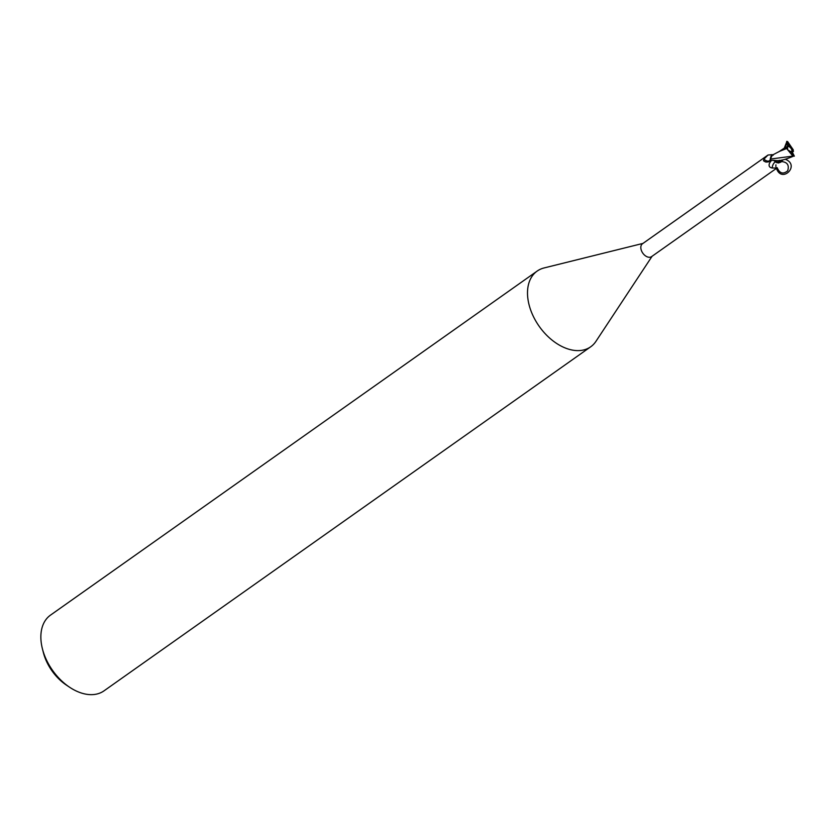 <?xml version="1.0" encoding="UTF-8"?>
<svg xmlns="http://www.w3.org/2000/svg" width="836" height="836" viewBox="0 0 836 836"><rect width="100%" height="100%" fill="white"/><g stroke="black" fill="none" stroke-linecap="round" stroke-linejoin="round"><path stroke-width="1.25" d="M788.254 143.217L786.258 143.917L788.338 146.279L787.387 146.76M791.034 152.037L791.253 151.4L791.838 151.839A3.647 2.383 54.7 0 0 791.42 149.038A3.647 2.383 54.7 0 0 787.449 146.561M779.267 151.494L772.067 155.245M772.913 154.848A6.96 4.535 54.7 0 0 770.991 156.238L770.332 158.526M773.812 160.585L777.302 162.748M770.384 158.694L769.987 160.648L768.409 161.933L765.933 162.048L763.519 160.742L763.905 159.154L767.991 155.036L642.456 243.778A7.879 5.141 54.7 0 0 641.975 251.793A7.879 5.141 54.7 0 0 651.558 256.642L777.083 167.911M770.876 160.679L770.97 160.512C777.031 159.592 776.884 163.26 794.2 155.872A8.109 5.288 54.7 0 1 793.479 156.029L770.343 159.07A8.109 5.288 54.7 0 0 770.97 160.512M767.991 155.036L772.13 154.66L773.206 155.224M642.988 243.401L544.079 267.948A46.367 30.232 54.7 0 0 537.161 271.083A46.367 30.232 54.7 0 0 534.288 318.286A46.367 30.232 54.7 0 0 590.686 346.804A46.367 30.232 54.7 0 0 595.953 341.328L652.08 256.276M537.161 271.083L50.515 615.118A46.367 30.232 54.7 0 0 42.385 648.673A46.367 30.232 54.7 0 0 47.631 662.311A46.367 30.232 54.7 0 0 69.691 687.297A46.367 30.232 54.7 0 0 104.04 690.829L590.686 346.804M42.385 648.673L43.315 652.362A39.407 25.697 54.7 0 0 47.777 663.962A39.407 25.697 54.7 0 0 66.525 685.186L69.691 687.297M775.212 161.86A8.83 8.235 -123.9 0 0 772.234 167.984C769.413 167.566 768.503 165.988 769.496 163.271L771.085 160.397M782.935 159.895L781.137 161.86L776.602 162.623A6.96 4.535 54.7 0 0 776.654 162.644M775.944 167.482C778.4 167.963 777.167 168.13 772.234 167.984M775.933 164.849A8.799 8.214 -123.9 0 0 775.892 166.207L775.839 166.364M770.332 159.477A8.381 4.149 55.3 0 1 763.905 159.154M766.152 162.09A8.799 4.358 55.3 0 1 763.519 160.742M770.343 159.07L772.38 155.088L770.991 156.238M779.497 160.313L775.411 161.85L777.47 162.665L775.244 161.912M778.462 162.863L780.782 162.205M777.24 162.748L778.807 162.957M775.411 161.85L774.721 161.087M791.253 151.4L791.431 152.037M791.838 151.839L793.04 150.992L792.34 148.38L789.633 145.485A3.647 2.383 54.7 0 0 788.85 145.558L788.338 146.279M786.258 143.917L785.161 147.857L787.543 146.843L787.669 149.853L791.399 152.027A3.647 2.383 54.7 0 0 792.194 151.953L794.346 156.165M784.367 147.899L786.843 141.639A8.109 5.288 54.7 0 1 787.564 141.493L793.218 149.79M779.507 151.347L786.676 148.536L792.883 156.144M787.042 146.478L786.707 148.735M785.903 147.031L778.63 151.922M786.697 141.357L788.85 145.558M781.911 160.042L777.417 162.665M793.416 151.441L793.155 149.613M792.309 152.183L793.427 151.389L793.04 150.992M789.633 145.485L787.564 141.493M791.399 152.027L793.479 156.029M785.526 159.362C800.48 165.35 781.785 183.878 776.435 168.37M777.229 167.733C779.654 173.46 783.123 174.505 787.658 170.857C789.435 165.162 787.345 162.059 781.399 161.557M771.471 160.533A12.195 11.37 -123.9 0 0 769.496 163.271M786.425 144.231L784.576 147.763"/></g></svg>
